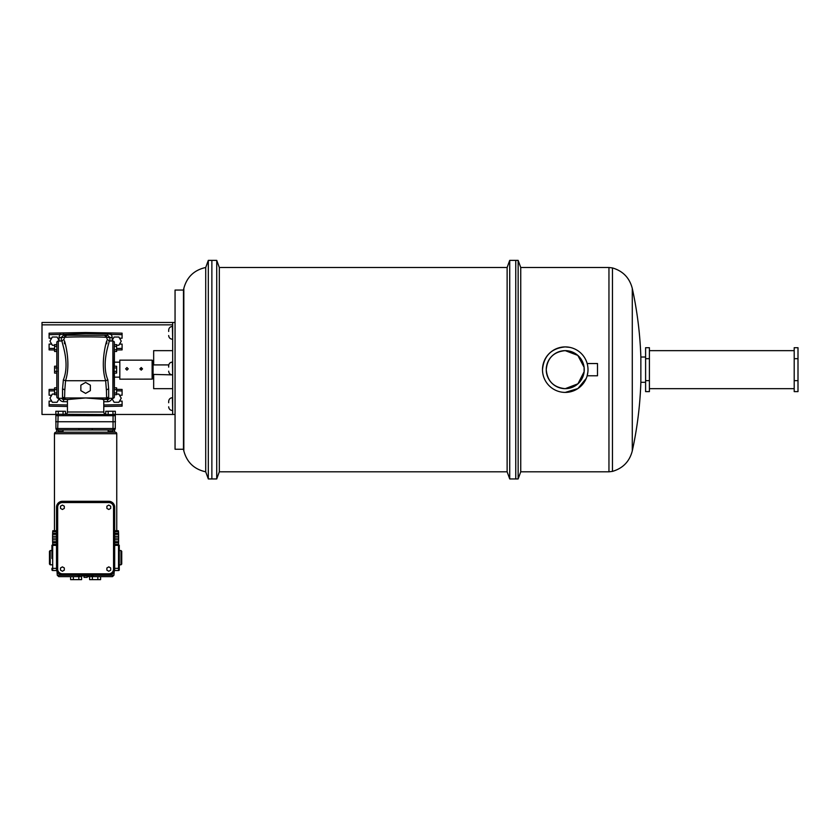 <?xml version="1.0" encoding="UTF-8"?>
<svg xmlns="http://www.w3.org/2000/svg" width="840" height="840" viewBox="0 0 840 840"><rect width="100%" height="100%" fill="white"/><g stroke="black" fill="none" stroke-linecap="round" stroke-linejoin="round"><path stroke-width="1.26" d="M520.737 471.818L520.737 267.498L608.958 267.498L608.958 471.818L520.737 471.818L518.144 478.947L515.76 478.947L515.76 369.663L515.76 478.947L509.723 478.947L507.129 471.818L507.129 267.498L219.324 267.498L216.731 260.368L208.309 260.368L208.309 478.947L205.716 471.818L205.716 267.498L208.309 260.368M509.723 478.947L509.723 260.368L518.144 260.368L518.144 478.947M507.129 471.818L219.324 471.818L216.731 478.947L216.731 260.368M216.731 478.947L211.869 478.947L211.869 260.368L211.869 478.947L208.309 478.947M219.324 471.818L219.324 267.498M515.76 369.663L515.76 260.368L515.76 369.663M645.603 380.635L645.603 391.608L649.404 391.608L649.404 380.635L645.603 380.635L645.603 347.707L649.404 347.707L649.404 358.68L645.603 358.68M649.404 358.68L649.404 380.635M584.105 367.28L584.105 372.036L584.105 367.28L577.825 355.404L565.247 350.647C553.697 351.781 547.355 358.113 546.242 369.663C547.355 381.192 553.686 387.534 565.247 388.668A19.005 19.005 0 0 1 546.242 369.663A19.005 19.005 0 0 1 565.247 350.647A19.005 19.005 0 0 1 584.251 369.663A19.005 19.005 0 0 1 565.247 388.668L577.952 383.796L584.147 371.679M563.01 392.301L565.247 392.406L577.899 388.563L586.257 378.389M587.811 366.765L587.664 365.778M587.696 365.988L587.874 367.28M587.874 372.036L587.16 375.774L597.502 375.774L597.502 363.542L587.16 363.542M569.709 347.351L565.247 346.909A22.754 22.754 0 0 1 588 369.663A22.754 22.754 0 0 1 565.247 392.406A22.754 22.754 0 0 1 542.493 369.663A22.754 22.754 0 0 1 565.247 346.909C551.418 348.254 543.837 355.845 542.493 369.663M632.279 288.393L632.279 450.923C637.224 428.306 640.08 405.426 640.857 382.294L640.857 357.021C640.08 333.889 637.224 311.01 632.279 288.393C629.538 277.83 622.923 271.005 612.454 267.928L612.454 471.387L608.958 471.818M584.241 370.282L584.251 369.663M794.199 380.635L794.199 391.608L798 391.608L798 380.635L794.199 380.635L794.199 358.68L798 358.68L798 380.635M798 358.68L798 347.707L794.199 347.707L794.199 358.68M183.477 369.663L183.477 290.062L175.056 290.062L175.056 449.253L183.477 449.253L183.477 369.663M205.716 471.818C194.187 469.287 186.89 462.326 183.834 450.923L183.834 288.393A380.153 380.153 0 0 0 183.477 290.062M126.945 367.563L125.654 368.834L126.945 370.135L128.237 368.834L126.945 367.563M141.204 367.563L139.902 368.834L141.204 370.135L142.496 368.834L141.204 367.563M153.079 361.137L153.079 378.179M152.124 379.124L152.124 360.15L119.816 360.15L119.816 379.166L152.124 379.124M142.485 368.991L141.341 367.878M42 324.849L42 322.476L172.672 322.476L172.672 324.849L42 324.849L42 414.467L55.944 414.467M115.258 414.467L175.056 414.467M172.672 350.647L153.667 350.647L153.667 364.906M153.667 374.409L153.667 388.668L172.672 388.668M172.672 324.849L172.672 414.467M172.672 322.476L175.056 322.476M108.791 573.815L62.412 573.815A4.757 4.757 0 0 1 57.666 569.069L57.666 507.286A4.757 4.757 0 0 1 62.412 502.541L108.791 502.541A4.757 4.757 0 0 1 113.547 507.286L113.547 569.069A4.757 4.757 0 0 1 108.791 573.815M62.412 575.053L108.791 575.053A5.891 5.891 0 0 0 114.681 569.163L114.681 507.192A5.891 5.891 0 0 0 108.791 501.302L62.412 501.302A5.891 5.891 0 0 0 56.522 507.192L56.522 569.163A5.891 5.891 0 0 0 62.412 575.053M56.522 545.36L52.826 545.36L52.657 542.745L56.522 542.745M52.7 544.383L56.522 544.383M52.657 542.745L52.605 541.706L56.522 541.706M52.605 541.706L52.595 539.763L56.522 539.763M52.595 539.763L52.563 538.041L56.522 538.041M52.563 538.041L52.595 536.319L56.522 536.319M52.595 536.319L52.605 534.387L56.522 534.387M52.605 534.387L52.657 533.337L56.522 533.337M52.657 533.337L52.7 531.71L56.522 531.71M52.7 531.71L56.522 531.615M52.763 531.615L52.826 530.722L56.522 530.722M52.763 544.467L56.522 544.467M60.512 508.389L62.412 509.492L64.312 508.389L64.312 506.195L62.412 505.092L60.512 506.195L60.512 508.389M60.512 570.161L62.412 571.263L64.312 570.161L64.312 567.966L62.412 566.864L60.512 567.966L60.512 570.161M114.681 545.36L118.388 545.36L118.514 544.383L114.681 544.383M118.514 544.383L118.545 542.745L114.681 542.745M118.545 542.745L118.608 541.706L114.681 541.706M118.608 541.706L118.608 539.763L114.681 539.763M118.608 539.763L118.639 538.041L114.681 538.041M118.639 538.041L118.608 536.319L114.681 536.319M118.608 536.319L118.608 534.387L114.681 534.387M118.608 534.387L118.545 533.337L114.681 533.337M118.545 533.337L118.514 531.71L114.681 531.71M118.514 531.71L114.681 531.615M118.44 531.615L118.388 530.722L114.681 530.722M118.44 544.467L114.681 544.467M110.691 508.389L108.791 509.492L106.89 508.389L106.89 506.195L108.791 505.092L110.691 506.195L110.691 508.389M110.691 570.161L108.791 571.263L106.89 570.161L106.89 567.966L108.791 566.864L110.691 567.966L110.691 570.161M114.387 349.766L116.634 349.766L116.634 351.477L114.387 351.477L114.387 366.23L116.634 366.23L116.634 367.941L114.135 367.941L114.387 342.52A1.502 1.502 0 0 0 112.886 341.019L112.886 398.296A1.502 1.502 0 0 0 114.387 396.795L114.135 367.941M114.135 371.375L116.634 371.375L116.634 373.086L114.387 373.086L114.387 377.149L119.816 377.149M141.33 367.563L141.33 370.125M114.387 362.166L119.816 362.166M55.955 432.212L115.248 432.212A1.502 1.502 0 0 1 116.749 433.713L54.463 433.713A1.502 1.502 0 0 1 55.955 432.212M113.778 429.965L114.555 429.965L114.555 432.212L56.648 432.212L56.648 429.965L57.425 429.965A1.502 1.502 0 0 1 55.934 428.526L55.902 415.695L55.934 428.526L56.585 428.547L115.28 428.526L115.301 415.695L115.28 428.526A1.502 1.502 0 0 1 113.778 429.965L113.558 429.965A1.502 1.06 90 0 0 114.618 428.547M113.915 414.257A1.502 1.502 0 0 1 115.301 415.695L113.915 414.257L112.948 414.572L112.948 411.264L115.353 411.264L115.301 415.695L113.064 415.695L113.033 429.965L57.645 429.965L57.939 421.743L55.692 421.743M116.749 530.722L116.749 433.713M54.463 530.722L54.463 433.713M79.947 574.287L79.873 575.253L57.277 575.253L57.015 571.515M100.59 576.639L100.59 579.631L89.617 579.631L89.617 576.639L87.161 576.639L92.82 576.639L93.219 575.253L113.936 575.253L114.198 571.515M49.476 564.06L49.476 551.303L50.221 550.547L50.221 564.805L49.476 564.06M121.737 557.676L121.737 551.303L120.992 550.547L120.992 564.805L121.737 564.06L121.737 557.676M87.161 575.894L87.161 577.385L84.042 577.385L84.042 575.894M114.387 377.149L114.387 387.839L116.634 387.839L116.634 389.55L114.387 389.55M56.563 415.674L57.603 414.257A1.502 1.06 90 0 0 56.563 415.674L113.064 415.695L113.064 414.445M112.927 429.965L112.927 431.466L108.171 431.466L108.171 429.965M106.764 343.707L106.796 340.641C104.79 346.92 100.748 365.547 105.662 380.741L106.428 390.611A2.247 1.522 180 0 1 108.675 389.088L107.835 379.858C100.59 362.166 110.534 340.263 109.053 341.019L112.886 341.019M105.273 399.441L105.273 399.441A1.502 1.491 -90 0 0 106.638 398.548L106.638 398.548A2.247 2.163 -0 0 1 108.675 397.278L108.392 398.296L108.675 397.278L108.392 398.296L112.886 398.296M64.439 343.707L64.407 340.641C66.413 346.92 70.455 365.547 65.541 380.741L64.775 390.611A2.247 1.522 0 0 0 62.527 389.088L63.368 379.858C70.612 362.166 60.68 340.263 62.15 341.019L58.317 341.019A1.502 1.502 0 0 0 56.816 342.52L56.816 396.795A1.502 1.502 0 0 0 58.317 398.296L62.811 398.296L62.527 397.278L62.811 398.296L65.51 399.441L63.557 399.441L65.51 399.441M57.603 414.257L112.948 414.572M115.511 421.743L57.939 421.743L58.149 414.445M105.745 414.236A2.247 2.247 0 0 1 103.782 412.01L103.782 399.441L102.438 399.441L107.646 399.441L105.693 399.441L108.392 398.296M65.468 414.236A2.247 2.247 0 0 0 67.431 412.01L67.431 399.441L68.764 399.441L66.276 399.441A1.502 1.502 0 0 1 64.775 397.95L85.607 397.95L104.937 399.441A1.502 1.502 0 0 0 106.428 397.95L85.607 397.95L68.764 399.441M63.032 429.965L63.032 431.466L58.275 431.466L58.275 429.965M56.585 428.547A1.502 1.06 90 0 0 57.645 429.965L57.425 429.965M64.775 390.611L64.575 398.548A2.247 2.163 180 0 0 62.527 397.278L62.811 398.296M57.435 414.257L58.254 414.257M113.663 414.257L112.948 414.257M56.816 349.766L54.579 349.766L54.579 351.477L56.816 351.477L56.816 366.23L54.579 366.23L54.579 367.941L57.068 367.941M57.068 371.375L54.579 371.375L54.579 373.086L56.816 373.086L56.816 387.839L54.579 387.839L54.579 389.55L56.816 389.55M66.633 335.255L104.58 335.255A2.247 2.247 0 0 1 106.827 337.512C108.045 336.672 63.137 336.672 64.386 337.512A2.247 2.247 0 0 1 66.633 335.255L63.557 335.255L66.633 335.255L64.386 337.491L61.309 337.491L61.309 341.019M61.593 398.296A2.247 2.247 0 0 0 63.557 399.441L63.557 401.688L67.431 401.688M51.66 338.205L49.109 338.205L49.109 333.165L85.607 332.524L85.607 333.617L60.239 334.467L60.218 332.966M54.579 349.986L49.109 349.892L49.109 344.096L51.66 344.096M51.66 395.22L49.109 395.22L49.109 389.424L54.579 389.33M67.431 406.476L49.109 406.151L49.109 401.111L51.66 401.111M103.782 406.476L122.094 406.151L122.094 401.111L119.543 401.111M119.543 395.22L122.094 395.22L122.094 389.424L116.634 389.33M106.827 337.491L109.893 337.491L107.646 335.255L104.58 335.255C105.546 335.223 106.292 335.969 106.827 337.491L104.58 335.255L107.646 335.255L107.646 333.848L110.964 334.467L110.995 332.966L85.607 332.524M64.575 398.548A1.502 1.491 -90 0 0 65.93 399.441L67.431 399.441M107.835 379.858L105.683 380.73L85.607 380.741L65.541 380.741L63.368 379.858M106.428 390.611L106.638 398.548M54.579 349.766L54.579 344.631L56.816 344.631M54.579 346.343L56.816 346.343M56.816 392.973L54.579 392.973L54.579 394.685L56.816 394.685M54.579 392.973L54.579 389.55M54.579 371.375L54.579 367.941M80.85 385.161L80.85 390.653L85.607 393.393L90.353 390.653L90.353 385.161L85.607 382.421L80.85 385.161M57.288 414.257A1.502 1.502 0 0 0 55.902 415.695L55.849 411.264L58.254 411.264L58.254 414.572M58.254 411.264L63.063 411.264L63.063 414.572M63.063 411.264L65.468 411.264L65.468 414.257M56.469 414.572L57.393 414.257M59.062 340.452L59.062 337.491L61.309 337.491L63.557 335.255L63.525 332.913M85.607 333.617L107.646 333.848L107.677 332.913M119.543 338.205L122.094 338.205L122.094 334.656L110.964 334.467A4.494 4.494 0 0 1 112.14 337.491L109.893 337.491L109.893 341.019M109.61 398.296A2.247 2.247 0 0 1 107.646 399.441L107.646 401.688L103.782 401.688M116.634 349.986L122.094 349.892L122.094 344.096L119.543 344.096M122.094 334.656L122.094 333.165L110.995 332.966M116.634 349.766L116.634 346.343L114.387 346.343M116.634 346.343L116.634 344.631L114.387 344.631M114.387 392.973L116.634 392.973L116.634 394.685L114.387 394.685M116.634 392.973L116.634 389.55M116.634 371.375L116.634 367.941M112.948 411.264L108.15 411.264L108.15 414.572M108.15 411.264L105.745 411.264L105.745 414.257M114.734 414.572L113.809 414.257M78.845 579.631L78.845 576.639L81.585 576.639L81.585 579.631L70.612 579.631L70.612 576.639M81.827 575.053L81.827 575.894L89.376 575.894L89.376 575.053M73.353 579.631L73.353 576.639M81.585 576.639L78.383 576.639A1.502 1.502 0 0 0 79.873 575.253L81.827 575.253M113.936 575.253L112.445 576.639L92.82 576.639A1.502 1.502 0 0 1 91.329 575.253L93.219 575.253L93.145 574.287M97.85 579.631L97.85 576.639M92.358 579.631L92.358 576.639M83.717 575.894L83.717 575.053M87.486 575.894L87.486 575.053M118.524 545.244L119.28 545.244L118.524 545.244L118.524 570.528L114.523 570.528L118.524 570.528A0.745 0.745 0 0 0 119.28 569.783L119.28 545.244L118.388 545.244M118.524 570.528A0.745 0.745 0 0 0 119.28 569.783M119.28 567.714L119.28 568.333L114.681 568.365M119.28 545.822L119.28 550.547L120.992 550.547M57.277 575.253L58.769 576.639L78.383 576.639L78.057 574.287M89.376 575.253L91.329 575.253A1.502 1.502 0 0 0 92.82 576.639A1.502 1.502 0 0 1 91.329 575.253L91.255 574.287M51.933 558.474L51.933 545.244L52.815 545.244M52.679 570.528L56.679 570.528L52.679 570.528A0.745 0.745 0 0 1 51.933 569.783L51.933 568.333L52.679 568.365L52.679 570.528A0.745 0.745 0 0 1 51.933 569.783M50.221 550.547L51.933 550.547L51.933 545.244L52.679 545.244L52.679 568.365L56.522 568.365M51.933 545.244L52.679 545.244M92.242 429.965L92.242 428.526M78.96 429.965L78.96 428.526M168.703 365.61L168.672 367.112M168.703 329.963L168.672 331.475M168.703 401.247L168.672 402.759M59.399 341.019L57.088 337.029L52.343 337.029L49.959 341.145L52.343 345.261L54.579 345.261M54.579 394.055L52.343 394.055L49.959 398.171L52.343 402.286L57.088 402.286L59.399 398.296M111.814 398.296L114.114 402.286L118.87 402.286L121.243 398.171L118.87 394.055L116.634 394.055M116.634 345.261L118.87 345.261L121.243 341.145L118.87 337.029L114.114 337.029L111.814 341.019M114.65 415.674A1.502 1.06 -90 0 0 113.6 414.257M58.317 341.019L58.317 398.296M62.527 397.278L62.527 389.088M67.431 412.01L103.782 412.01M49.109 348.39L54.579 348.485M49.109 334.656L60.239 334.467A4.494 4.494 0 0 0 59.062 337.491M54.579 390.831L49.109 390.925M49.109 404.659L67.431 404.975M122.094 404.659L103.782 404.975M116.634 390.831L122.094 390.925M111.941 398.528A4.494 4.494 0 0 1 107.646 401.688M59.262 398.528A4.494 4.494 0 0 0 63.557 401.688M122.094 348.39L116.634 348.485M112.14 340.452L112.14 337.491M108.675 397.278L108.675 389.088M78.383 576.639A1.502 1.502 0 0 0 79.873 575.253M172.672 362.061L172.421 362.061C170.163 362.281 168.913 363.51 168.672 365.757C168.913 363.51 170.163 362.281 172.421 362.061L172.672 374.881M168.672 330.12C168.913 327.873 170.163 326.644 172.421 326.424L172.672 339.234M168.672 401.405C168.913 399.147 170.163 397.919 172.421 397.698L172.672 410.519M507.129 267.498L509.723 260.368M632.279 450.923C629.538 461.486 622.923 468.31 612.454 471.387M645.603 382.294L640.857 382.294M520.737 267.498L518.144 260.368M645.603 357.021L640.857 357.021M608.958 267.498L612.454 267.928M794.199 388.668L649.404 388.668M794.199 350.647L649.404 350.647M183.477 449.253A380.153 380.153 0 0 0 183.834 450.923M205.716 267.498C194.187 270.029 186.89 276.99 183.834 288.393M153.079 361.106L152.124 360.15M168.787 364.906L153.079 364.906M168.672 371.175C168.913 373.433 170.163 374.661 172.421 374.881L153.079 374.409M153.079 378.21L152.124 379.166M51.933 564.805L50.221 564.805M62.15 341.019L64.397 338.762M109.053 341.019L106.806 338.762M119.28 564.805L120.992 564.805M114.555 429.965L115.269 428.747M56.648 429.965L55.934 428.747M168.672 335.538C168.913 337.785 170.163 339.024 172.421 339.234M168.672 406.812C168.913 409.07 170.163 410.298 172.421 410.519"/></g></svg>
